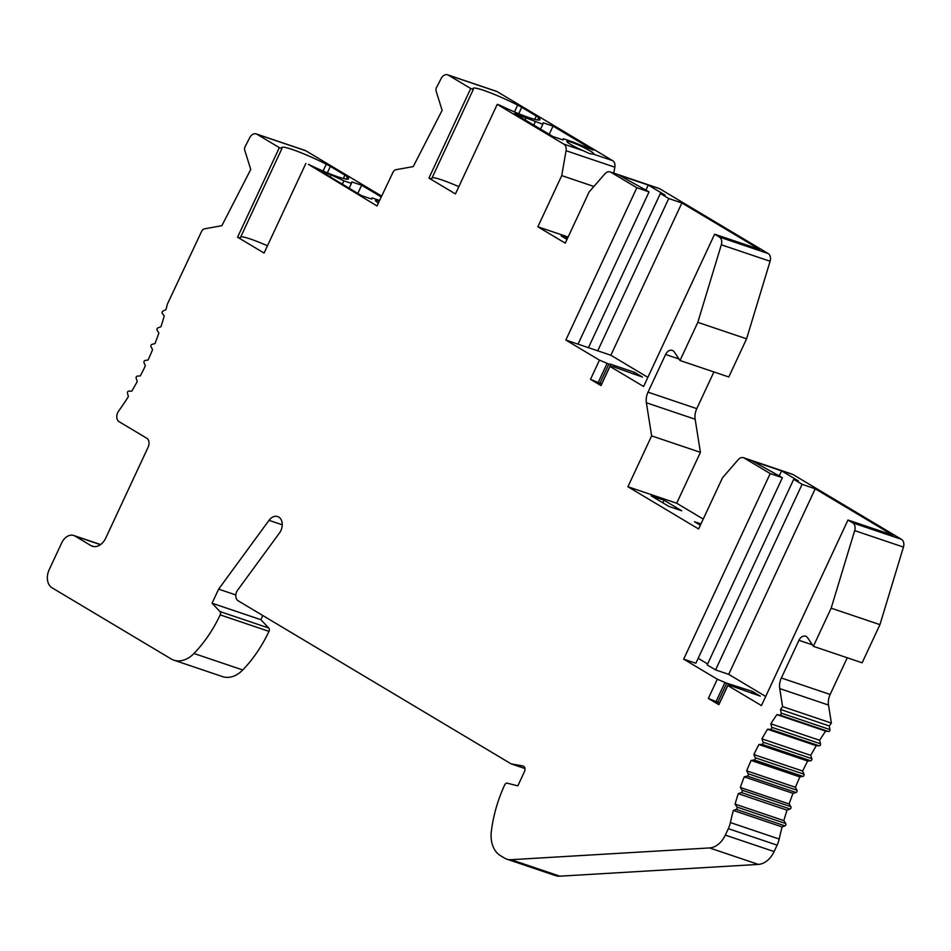 <?xml version="1.0" encoding="UTF-8"?>
<svg xmlns="http://www.w3.org/2000/svg" width="951" height="951" viewBox="0 0 951 951"><rect width="100%" height="100%" fill="white"/><g stroke="black" fill="none" stroke-linecap="round" stroke-linejoin="round"><path stroke-width="1.43" d="M703.229 519.08L676.696 503.234L700.412 452.355L651.637 435.879L646.383 402.76A14.206 10.176 108.7 0 1 648.011 392.169L665.593 354.485A7.097 5.088 108.7 0 1 672.286 350.396A7.097 5.088 108.7 0 1 674.318 352.013L680.013 360.5L728.787 376.976L746.583 338.818L770.096 261.263A7.097 5.088 -71.3 0 0 768.158 253.537L659.661 188.714A7.097 5.088 -71.3 0 0 658.948 188.393L610.173 171.917A7.097 5.088 -71.3 0 0 604.848 173.878L589.133 191.971L565.263 243.159L537.862 226.79L561.732 175.602L566.059 150.71A7.097 5.088 -71.3 0 0 563.848 144.148L497.23 104.348L499.81 105.216A36.923 3.935 25 0 0 539.978 119.648A36.923 3.935 25 0 0 538.718 117.662A11.364 1.213 25 0 0 536.305 116.01L521.73 107.297A11.364 1.213 25 0 0 517.665 105.086A36.923 3.935 25 0 0 473.039 88.443A36.923 3.935 25 0 0 473.325 89.394L431.552 178.978L428.949 178.099L470.721 88.514L448.349 75.141A7.097 5.088 -71.3 0 0 447.636 74.82A7.097 5.088 -71.3 0 0 441.109 78.576L436.735 87.088A3.84 2.746 -71.3 0 0 436.105 91.046L442.132 110.34L413.245 166.591L395.854 169.73A4.256 3.055 -71.3 0 0 393.096 172.06L376.988 205.951L308.421 164.333A36.923 3.935 25 0 0 348.589 178.764A36.923 3.935 25 0 0 347.329 176.767A11.364 1.213 25 0 0 344.916 175.115L330.354 166.413A11.364 1.213 25 0 0 326.276 164.202A36.923 3.935 25 0 0 281.662 147.56A36.923 3.935 25 0 0 281.948 148.511L240.175 238.083L237.572 237.203L279.344 147.631L256.96 134.257A7.097 5.088 -71.3 0 0 256.247 133.925A7.097 5.088 -71.3 0 0 249.721 137.681L245.346 146.204A3.84 2.746 -71.3 0 0 244.716 150.163L250.743 169.456L221.856 225.708L204.465 228.834A4.256 3.055 -71.3 0 0 201.707 231.164L167.34 304.225A227.218 162.894 108.7 0 1 165.961 309.657L162.954 311.084A1.415 1.022 -71.3 0 0 162.3 313.45L164.25 315.946A227.218 162.894 108.7 0 1 160.957 326.764L157.914 327.893A1.415 1.022 -71.3 0 0 157.129 330.223L158.876 332.957A227.218 162.894 108.7 0 1 154.989 343.573L151.934 344.405A1.415 1.022 -71.3 0 0 151.019 346.687L152.576 349.635A227.218 162.894 108.7 0 1 148.094 359.989L145.051 360.512A1.415 1.022 -71.3 0 0 144.017 362.723L145.348 365.873A227.218 162.894 108.7 0 1 140.32 375.895L137.301 376.109A1.415 1.022 -71.3 0 0 136.148 378.248L137.265 381.565A227.218 162.894 108.7 0 1 131.725 391.194L128.742 391.099A1.415 1.022 -71.3 0 0 127.482 393.143L128.373 396.626A227.218 162.894 108.7 0 1 118.578 411.165A7.097 5.088 -71.3 0 0 119.137 421.709L146.68 438.173A7.097 5.088 108.7 0 1 148.118 447.208L105.751 538.064A14.206 10.176 108.7 0 1 92.366 546.243A14.206 10.176 108.7 0 1 90.939 545.589L75.034 536.079A12.779 9.165 -71.3 0 0 73.762 535.496A12.779 9.165 -71.3 0 0 61.708 542.855L49.179 569.72A14.206 10.176 -71.3 0 0 52.055 587.801L170.942 658.817A28.399 20.363 -71.3 0 0 173.783 660.137A28.399 20.363 -71.3 0 0 193.968 653.492A113.609 81.453 -71.3 0 0 220.18 614.893A2.841 2.033 -71.3 0 0 219.954 611.552L212.073 603.219L218.635 589.144L269.014 520.34A10.651 7.632 108.7 0 1 277.668 516.559A10.651 7.632 108.7 0 1 279.499 532.952L237.607 590.179A7.097 5.088 -71.3 0 0 238.119 600.782L511.127 763.867L522.836 765.935A4.256 3.055 108.7 0 1 523.157 766.019A4.256 3.055 108.7 0 1 524.453 771.641L517.82 785.859L507.299 783.196A2.841 2.033 -71.3 0 0 504.719 784.86A113.609 81.453 -71.3 0 0 491.37 831.138A28.399 20.363 -71.3 0 0 500.464 855.662L504.636 858.159A21.302 15.275 -71.3 0 0 506.776 859.145A21.302 15.275 -71.3 0 0 511.079 859.704L709.565 847.935A21.302 15.275 -71.3 0 0 725.328 835.109L728.335 828.666A21.302 15.275 -71.3 0 0 730.404 822.567A227.218 162.894 108.7 0 1 733.34 810.454L736.193 809.396A1.415 1.022 -71.3 0 0 736.966 807.066L735.087 804.118A227.218 162.894 108.7 0 1 738.261 793.681L741.316 792.54A1.415 1.022 -71.3 0 0 742.089 790.21L740.342 787.487A227.218 162.894 108.7 0 1 744.229 776.872L747.296 776.04A1.415 1.022 -71.3 0 0 748.199 773.757L746.654 770.809A227.218 162.894 108.7 0 1 751.124 760.455L754.179 759.932A1.415 1.022 -71.3 0 0 755.213 757.721L753.87 754.571A227.218 162.894 108.7 0 1 758.898 744.55L761.917 744.336A1.415 1.022 -71.3 0 0 763.071 742.196L761.953 738.868A227.218 162.894 108.7 0 1 767.505 729.239L770.476 729.346A1.415 1.022 -71.3 0 0 771.737 727.289L770.845 723.806A227.218 162.894 108.7 0 1 776.884 714.629L779.796 715.045A1.415 1.022 -71.3 0 0 781.163 713.095L780.498 709.47A227.218 162.894 108.7 0 1 782.59 706.593L779.737 688.583A14.206 10.176 108.7 0 1 781.365 677.992L798.947 640.308A7.097 5.088 108.7 0 1 805.64 636.219A7.097 5.088 108.7 0 1 807.672 637.836L813.367 646.323L831.162 608.164L854.676 530.61A7.097 5.088 -71.3 0 0 852.738 522.872L847.971 520.031L892.989 535.235L815.233 488.79L802.097 484.344L793.705 479.328L798.388 480.921L781.603 470.888L752.526 461.069L782.4 477.699L695.87 663.251L683.674 659.138L770.203 473.574L782.4 477.699M613.799 173.141L614.833 167.186A7.097 5.088 -71.3 0 0 612.622 160.624L497.123 91.617A7.097 5.088 -71.3 0 0 496.41 91.296L447.636 74.82M381.601 196.061L305.735 150.733A7.097 5.088 -71.3 0 0 305.021 150.413L256.247 133.925M173.783 660.137L222.558 676.613A28.399 20.363 -71.3 0 0 242.743 669.968A113.609 81.453 -71.3 0 0 268.967 631.369A2.841 2.033 -71.3 0 0 268.729 628.029L260.847 619.695L262.797 615.523M506.776 859.145L555.55 875.621A21.302 15.275 -71.3 0 0 559.854 876.18L758.339 864.411A21.302 15.275 -71.3 0 0 774.102 851.585L777.11 845.142A21.302 15.275 -71.3 0 0 779.178 839.044A227.218 162.894 108.7 0 1 782.114 826.93L784.967 825.872A1.415 1.022 -71.3 0 0 785.74 823.542L783.862 820.606A227.218 162.894 108.7 0 1 787.036 810.157L790.091 809.028A1.415 1.022 -71.3 0 0 790.863 806.686L789.116 803.964A227.218 162.894 108.7 0 1 793.003 793.348L796.07 792.516A1.415 1.022 -71.3 0 0 796.974 790.233L795.428 787.285A227.218 162.894 108.7 0 1 799.898 776.931L802.953 776.408A1.415 1.022 -71.3 0 0 803.987 774.197L802.644 771.047A227.218 162.894 108.7 0 1 807.672 761.026L810.692 760.812A1.415 1.022 -71.3 0 0 811.845 758.672L810.727 755.356A227.218 162.894 108.7 0 1 816.279 745.715L819.251 745.822A1.415 1.022 -71.3 0 0 820.511 743.777L819.619 740.282A227.218 162.894 108.7 0 1 825.658 731.105L828.571 731.521A1.415 1.022 -71.3 0 0 829.938 729.572L829.272 725.946A227.218 162.894 108.7 0 1 831.376 723.069L828.511 705.06A14.206 10.176 108.7 0 1 830.14 694.468L847.258 657.771M813.367 646.323L862.141 662.799L879.937 624.641L903.45 547.087A7.097 5.088 -71.3 0 0 901.512 539.36L793.015 474.537A7.097 5.088 -71.3 0 0 792.302 474.216L743.527 457.728A7.097 5.088 -71.3 0 0 738.202 459.702L722.487 477.794L698.616 528.982L627.922 486.746L651.637 435.879M700.412 452.355L695.157 419.248A14.206 10.176 108.7 0 1 696.786 408.645L713.904 371.948M746.583 338.818L697.808 322.341L721.322 244.787A7.097 5.088 -71.3 0 0 719.384 237.049L714.617 234.208L643.601 386.498L609.971 366.408L613.276 366.729L642.46 377.048L634.507 372.305L610.126 364.055L611.077 364.78L608.854 364.09L599.903 383.289L590.512 379.33L599.463 360.132L608.854 364.09M680.013 360.5L697.808 322.341M676.696 503.234L627.922 486.746M664.06 500.226L651.221 495.887L668.898 506.443L681.724 510.782L664.06 500.226L662.835 502.829M700.97 523.93L694.515 521.754L700.352 525.237M770.203 473.574L744.241 458.061A7.097 5.088 -71.3 0 0 743.527 457.728M781.603 470.888L779.297 475.833M707.615 663.941L698.177 658.306M793.705 479.328L707.175 664.892L715.568 669.908L802.097 484.344M815.233 488.79L728.704 674.342L715.568 669.908M765.698 696.453L728.704 674.342M719.634 703.027L708.352 698.426L718.861 704.691L727.812 685.505L761.442 705.583L847.971 520.031M237.572 237.203L264.081 253.049L305.853 163.465M428.949 178.099L455.458 193.933L497.23 104.348M714.617 234.208L759.635 249.412L681.879 202.967L610.863 355.246L597.727 350.812L668.743 198.521L660.351 193.517L665.034 195.098L648.249 185.065L619.172 175.246L649.046 191.876L578.03 344.155L565.845 340.042L636.849 187.751L610.887 172.238A7.097 5.088 -71.3 0 0 610.173 171.917M565.845 340.042L599.463 360.132M590.512 379.33L601.02 385.595L609.971 366.408M683.674 659.138L717.304 679.228L726.695 683.187L717.743 702.385M708.352 698.426L717.304 679.228M727.812 685.505L731.117 685.826L760.301 696.144L752.348 691.389L726.695 683.187M752.348 691.389L751.516 693.172M879.937 624.641L831.162 608.164M831.376 723.069L782.59 706.593M829.272 725.946L780.498 709.47M825.658 731.105L776.884 714.629M819.619 740.282L770.845 723.806M816.279 745.715L767.505 729.239M810.727 755.356L761.953 738.868M807.672 761.026L758.898 744.55M802.644 771.047L753.87 754.571M799.898 776.931L751.124 760.455M795.428 787.285L746.654 770.809M793.003 793.348L744.229 776.872M789.116 803.964L740.342 787.487M787.036 810.157L738.261 793.681M783.862 820.606L735.087 804.118M782.114 826.93L733.34 810.454M524.952 768.527L511.127 763.867M235.812 594.946L218.635 589.144M260.847 619.695L212.073 603.219M279.344 147.631L281.948 148.511M381.196 196.916L361.642 185.231L351.799 181.903L351.418 183.377L343.917 180.845L331.162 174.936L321.307 171.608L361.523 195.621L371.675 199.056L371.972 197.891L379.544 200.447M379.247 201.101A14.907 1.593 25 0 0 375.49 200.506A14.907 1.593 25 0 0 378.367 202.991M267.469 245.762A36.923 3.935 25 0 0 240.793 236.74M612.622 160.624L593.483 154.157A14.907 1.593 25 0 0 593.899 153.991A14.907 1.593 25 0 0 586.054 148.713A14.907 1.593 25 0 0 571.111 142.151A14.907 1.593 25 0 0 566.867 141.39A14.907 1.593 25 0 0 582.987 150.615L563.848 144.148M470.721 88.514L473.325 89.394M543.187 122.786L542.807 124.272L514.467 113.549L552.9 136.504L563.063 139.94L563.361 138.787L573.061 142.056L593.234 150.139L553.03 126.114L543.187 122.786M542.807 124.272L540.537 129.122M553.03 126.114L549.214 134.305M563.361 138.787L562.849 139.868M526.188 117.508L525.083 119.885M535.294 121.728L533.749 125.068M593.483 154.157L589.501 153.575L582.987 150.615M593.899 186.467L561.732 175.602M568.127 237.013L537.862 226.79M567.616 238.107L561.161 235.931L567.01 239.414M636.849 187.751L649.046 191.876M668.743 198.521L681.879 202.967M648.249 185.065L645.943 190.022M660.351 193.517L588.455 347.686M578.03 344.155L597.727 350.812M647.869 377.357L610.863 355.246M601.805 383.931L599.903 383.289M634.507 372.305L633.675 374.088M458.858 186.658A36.923 3.935 25 0 0 432.182 177.635M351.418 183.377L349.148 188.239M361.642 185.231L357.826 193.422M371.972 197.891L371.461 198.985M331.162 174.936L330.223 176.934M343.917 180.845L342.36 184.173M768.158 253.537L719.384 237.049M770.096 261.263L721.322 244.787M679.026 359.014L665.593 354.485M696.786 408.645L648.011 392.169M695.157 419.248L646.383 402.76M793.015 474.537L744.241 458.061M901.512 539.36L852.738 522.872M724.935 682.497L715.984 701.695M728.502 683.793L719.55 702.991M903.45 547.087L854.676 530.61M812.38 644.837L798.947 640.308M830.14 694.468L781.365 677.992M828.511 705.06L779.737 688.583M829.938 729.572L781.163 713.095M828.571 731.521L779.796 715.045M820.511 743.777L771.737 727.289M819.251 745.822L770.476 729.346M811.845 758.672L763.071 742.196M810.692 760.812L761.917 744.336M803.987 774.197L755.213 757.721M802.953 776.408L754.179 759.932M796.974 790.233L748.199 773.757M796.07 792.516L747.296 776.04M790.863 806.686L742.089 790.21M790.091 809.028L741.316 792.54M785.74 823.542L736.966 807.066M784.967 825.872L736.193 809.396M779.178 839.044L730.404 822.567M777.11 845.142L728.335 828.666M774.102 851.585L725.328 835.109M758.339 864.411L709.565 847.935M559.854 876.18L511.079 859.704M523.466 766.149L522.836 765.935M282.257 524.809L269.014 520.34M268.729 628.029L219.954 611.552M268.967 631.369L220.18 614.893M242.743 669.968L193.968 653.492M100.437 544.661L75.034 536.079M93.899 546.587L90.939 545.589M305.735 150.733L256.96 134.257M326.276 164.202L323.09 171.037M330.354 166.413L327.358 172.832M344.916 175.115L343.359 178.479M347.329 176.767L346.247 179.085M497.123 91.617L448.349 75.141M614.833 167.186L566.059 150.71M659.661 188.714L610.887 172.238M607.095 363.401L598.143 382.599M610.673 364.709L601.721 383.895M517.665 105.086L514.467 111.921M521.73 107.297L518.747 113.716M536.305 116.01L534.735 119.362M538.718 117.662L537.636 119.969M728.145 685.505L728.906 683.876M100.58 544.554L73.762 535.496M610.304 366.408L611.077 364.78"/></g></svg>
